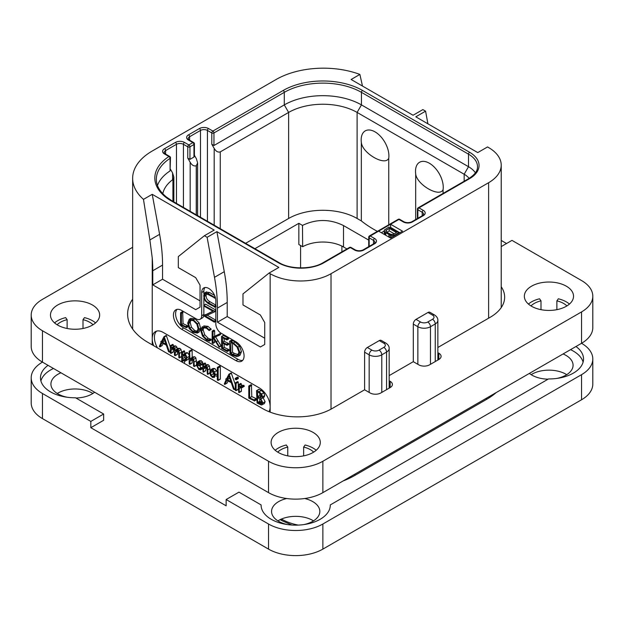 <?xml version="1.0" encoding="UTF-8"?>
<svg xmlns="http://www.w3.org/2000/svg" width="624" height="624" viewBox="0 0 624 624"><rect width="100%" height="100%" fill="white"/><g stroke="black" fill="none" stroke-linecap="round" stroke-linejoin="round"><path stroke-width="0.94" d="M488.615 147.568L487.531 146.944L477.75 152.591L415.795 116.821L425.576 111.173L422.861 109.606L413.08 115.253L351.125 79.49L359.884 74.428A66.862 38.602 0 0 0 276.136 79.49L152.233 151.024A66.862 38.602 0 0 0 132.647 178.316A66.862 38.602 0 0 0 143.473 199.376L152.233 194.321L214.18 230.084L204.399 235.732L207.113 237.307L216.895 231.652L278.85 267.423L269.069 273.07L270.153 273.702A43.04 24.851 0 0 0 331.024 273.702L488.615 182.707A43.04 24.851 0 0 0 501.22 165.142A43.04 24.851 0 0 0 488.615 147.568M427.908 123.817L425.576 111.173M359.884 74.428L362.474 86.042M378.628 231.153L390.577 238.056L402.535 231.153L390.577 224.25L370.258 235.989A1.537 0.889 120 0 0 369.166 237.869L373.519 240.38A4.922 2.839 180 0 1 374.962 242.385L373.838 243.688L362.965 249.967C360.438 251.02 357.911 251.02 355.376 249.967L351.023 247.455A1.537 1.537 0 0 0 349.487 247.455L323.185 262.642C312.07 269.568 290.191 269.568 279.076 262.642L172.021 200.834L166.452 197.067C159.65 191.42 156.289 185.484 156.351 179.26A54.569 31.504 180 0 1 170.079 158.363A1.537 0.889 0 0 0 170.469 157.778A1.537 1.537 0 0 0 169.697 156.445L165.282 153.894L164.159 152.591A4.922 2.839 180 0 1 165.602 150.579L176.467 144.308A4.922 2.839 180 0 1 183.425 144.308L187.769 146.819L187.769 158.114L190.164 162.256C191.896 165.235 193.924 166.413 196.248 165.766L197.621 162.919L196.357 158.675L194.415 155.314M204.399 235.732L178.316 256.573L178.316 267.61L195.702 277.649L200.054 285.184L200.054 307.148L195.702 309.652L152.771 284.872L152.771 270.754A153.707 88.741 -120 0 0 152.233 257.899L149.877 239.951L159.604 234.335A153.707 88.741 60 0 1 162.552 265.106L162.552 279.224L200.054 300.869M159.604 234.335L152.233 194.321M152.771 284.872L162.552 279.224M269.069 273.07L242.986 293.904L242.986 304.949L260.372 314.987L264.724 322.522L264.724 344.479L260.372 346.991L217.441 322.202L217.441 308.084A153.707 88.741 -120 0 0 214.484 277.321L207.113 237.307M153.652 345.68A15.374 8.876 60 0 1 152.233 338.645A15.374 8.876 60 0 1 155.415 331.609A15.374 8.876 60 0 1 163.098 332.374L259.288 387.902A15.374 8.876 60 0 1 270.153 406.731A15.374 8.876 60 0 1 269.006 411.684M176.998 309.387A11.528 6.653 -120 0 0 176.545 318.817A11.528 6.653 -120 0 0 183.752 327.982L181.576 329.23A11.528 6.653 60 0 1 174.041 319.075A11.528 6.653 60 0 1 175.812 309.839A11.528 6.653 60 0 1 181.576 310.409L196.248 318.88A7.683 4.438 -120 0 0 200.093 319.262A7.683 4.438 -120 0 0 201.685 315.744L201.685 292.523A9.992 5.772 60 0 1 203.752 287.953A9.992 5.772 60 0 1 211.45 290.628A9.992 5.772 60 0 1 215.81 300.682L215.81 323.903A7.683 4.438 -120 0 0 221.247 333.31L235.919 341.78A11.528 6.653 60 0 1 243.454 351.944A11.528 6.653 60 0 1 241.683 361.179A11.528 6.653 60 0 1 235.919 360.61L238.095 359.354A11.528 6.653 -120 0 0 242.666 360.376M181.576 329.23L235.919 360.61M149.877 239.951L143.473 199.376M156.577 331.118A15.374 8.876 -120 0 0 157.459 347.88M173.3 346.476L173.3 344.908L172.669 344.393L170.305 345.86L170.305 352.833L171.124 353.246L173.3 351.991L172.778 352.022L173.3 351.991L173.3 348.754L171.124 350.009L172.544 347.911L173.464 347.911L174.439 350.353L174.439 355.079L175.266 355.485L177.434 354.237L176.99 354.307L177.434 354.237L177.434 351.148L175.266 352.404L176.686 350.298L177.59 350.298L178.612 352.755L178.924 357.809L181.6 356.53L181.1 356.554L181.6 356.53L181.6 352.178L181.022 349.541L179.899 348.325L178.144 348.387M177.45 349.3L176.881 347.084L175.789 345.946L174.322 345.883L171.124 348.325L171.124 346.164L170.305 345.86M173.3 348.754L173.636 348.028M177.434 351.148L177.77 350.415M170.305 346.921L166.296 335.478L163.862 336.89L161.437 341.679L160.82 341.656L161.109 342.358L159.323 346.507L159.939 346.858L161.951 342.865L166.312 345.142L168.535 351.632L169.424 352.014L164.338 337.015L163.862 336.89M159.643 346.85L162.115 345.602L163.168 343.504M189.166 355.017L187.465 352.716L185.968 352.732L182.543 355.267L182.543 352.669L181.732 352.287L181.732 361.889M184.72 353.449L184.345 350.914L181.732 352.287M184.376 363.418L184.72 361.187M182.543 362.365L182.543 360.04L183.394 360.844L185.515 360.929L188.152 359.33L189.166 357.599M196.521 363.246L195.913 358.004L194.75 356.749L193.261 356.834L191.17 358.043M192.153 357.474L192.153 350.353L191.49 349.814L189.166 351.273L189.166 363.698L189.977 364.135L192.153 362.879L191.732 362.965L192.153 362.879L192.153 359.798L189.977 361.046L191.069 359.245L192.434 358.753L193.534 361.288L193.534 365.929L194.353 366.382L193.736 359.26L192.574 358.004L191.092 358.09L193.261 356.834M192.153 359.798L192.574 358.855M196.115 365.188L196.521 365.126M202.972 368.472L202.535 367.715L201.022 367.489L199.586 365.828M202.316 367.692L200.14 368.948L198.853 368.745L197.137 365.43L200.218 365.625L202.394 364.369L202.972 363.199L201.334 360.695L199.337 360.937M210.031 370.726L209.414 365.937L208.252 364.689L206.762 364.619L203.486 367.224L203.486 364.884L202.667 364.478L203.057 372.013L203.486 371.951L203.486 369.002L205.015 366.709M205.655 365.258L205.358 363.16L202.667 364.478M203.057 372.013L205.655 370.695L205.234 370.765L205.655 370.695L206.068 366.779M209.547 372.973L210.031 372.941M217.331 371.966L214.835 368.488L212.8 368.605M216.208 376.35L217.331 375.094M217.706 380.375L220.334 379.002L219.882 379.119L220.334 379.002L220.334 366.655L219.679 366.085L217.331 367.505L217.331 379.876L218.158 380.258L218.158 367.91L217.331 367.505M235.271 384.462L231.247 372.973L228.805 374.384L226.379 379.174L225.763 379.15L226.052 379.852L224.266 384.002L224.882 384.353L226.894 380.359L231.254 382.637L233.477 389.126L234.367 389.509L229.281 374.509L228.805 374.384M224.585 384.345L227.058 383.097L228.119 380.999M236.161 379.782L238.329 378.526L238.329 377.567L237.471 377.083L235.295 378.339L235.295 379.267L236.161 379.782L236.161 378.823L235.123 378.698M235.661 390.632L238.259 389.259L237.83 389.376L238.259 389.259L238.259 382.122L237.83 381.646L235.271 383.089L235.271 390.148L236.083 390.515L236.083 383.37L235.271 383.089M241.831 387.605L244.273 386.233L243.937 385.382L242.011 385.25L239.234 387.028L239.234 385.289L238.415 384.922L238.711 392.48L239.234 392.418L239.234 388.604L240.24 387.434L242.096 387.481L241.769 386.638L239.834 386.506M241.402 385.601L241.09 383.581L238.415 384.922M238.711 392.48L241.402 391.162L240.88 391.225L241.402 391.162L241.402 387.41M254.21 400.943L256.714 399.571L256.409 398.744L251.784 396.583L251.417 384.782L248.765 386.139L248.797 398.174L254.537 400.826L254.233 400L249.608 397.831L249.608 386.591L248.765 386.139M262.205 404.82L262.969 402.948L260.762 398.697L262.002 398.33L262.556 396.825L261.682 394.048L259.155 391.739L256.495 390.772L257.08 403.034L261.331 405.007L264.381 403.564L265.138 401.692L262.938 397.441M264.178 397.075L261.752 398.518L264.178 397.075L264.732 395.569L263.858 392.792L261.331 390.484L259.085 389.415L256.495 390.772M178.924 357.809L179.423 357.786L179.423 353.434L178.854 350.797L177.731 349.58L176.241 349.487L175.266 350.665L174.712 348.34L173.612 347.201L172.146 347.139M174.821 355.563L175.266 355.485L175.266 352.404M170.602 353.278L171.124 353.246L171.124 350.009M172.981 344.471L170.804 345.727M170.305 351.499L169.205 352.108M170.305 351.14L169.33 351.702M161.717 341.125L160.82 341.656M166.514 335.759L164.338 337.015M165.984 344.089L162.263 342.155L164.128 338.481L165.984 344.089M165.032 341.211L164.44 340.907L162.263 342.155M164.44 340.907L164.736 340.322M188.152 359.33L185.975 360.586L187.138 357.591L185.297 353.972L183.791 353.98M185.406 359.666L183.44 360.048L182.543 358.613L182.543 356.663L184.119 354.822L185.25 354.775L186.295 357.139L184.891 360.095M185.905 358.933L184.72 357.357L185.149 354.728M184.72 357.357L182.543 358.613M184.72 355.407L182.543 356.663M193.947 366.444L196.303 365.258M192.067 358.66L191.599 358.808M189.556 364.221L189.977 364.135L189.977 361.046M191.794 349.869L189.322 351.07M191.092 358.09L189.977 359.354L189.618 351.117M202.535 367.715L200.14 368.948M202.667 368.644L200.795 369.72L200.366 368.971M202.667 368.737L200.795 369.72M200.218 365.625L200.795 364.455L200.413 363.152L199.157 361.951L197.161 362.185L196.295 364.822L198.83 369.541L200.671 369.892M199.742 360.61L197.161 362.185M198.51 362.591L197.839 362.981L199.126 362.747L199.969 364.049L199.228 364.962L197.192 364.541L198.167 362.708M199.859 363.519L199.423 362.95M199.368 363.285L197.192 364.541M205.514 366.569L204.493 367.162L205.936 366.694L207.043 369.166L207.371 374.228L207.854 374.197L207.854 369.845L207.246 367.193L206.076 365.945L204.586 365.875M207.371 374.228L209.812 373.066M205.655 367.747L203.486 369.002M215.366 374.962L214.633 371.857L212.659 369.743L210.623 369.86L209.765 372.255L210.53 375.391L212.425 377.387L214.453 377.364L215.366 374.962L217.331 373.823M213.112 368.371L210.623 369.86M213.884 376.467L212.456 376.6L211.13 375.149L210.608 372.707L211.208 370.757L212.651 370.555L214.539 374.486L213.626 376.662M214.625 375.344L213.299 373.893L212.846 370.679M219.991 366.163L217.815 367.419M235.271 388.986L234.148 389.602M235.271 388.627L234.281 389.197M226.66 378.62L225.763 379.15M231.457 373.253L229.281 374.509M230.927 381.584L227.214 379.649L229.07 375.976L230.927 381.584M229.975 378.706L229.382 378.401L227.214 379.649M229.382 378.401L229.679 377.816M241.34 387.387L239.234 388.604M251.784 396.583L249.608 397.831M256.199 398.642L254.023 399.898M261.674 396.295L260.707 397.769L257.626 396.575L257.626 391.802L260.543 393.728L261.674 396.295M262.049 402.457L260.863 403.993L257.626 402.503L257.626 397.457L260.98 399.859L262.049 402.457M261.487 403.853L261.877 403.408M261.674 396.318L259.802 395.32L259.802 393.034M259.802 395.32L257.626 396.575M262.049 402.527L259.802 401.248L259.802 398.705M259.974 401.31L257.798 402.566M259.802 401.248L257.626 402.503M379.275 340.595A3.845 2.215 -60 0 1 381.202 340.4L385.765 343.036A3.845 2.215 -60 0 0 383.846 343.223L379.275 340.595L367.325 347.498L371.888 350.126A5.07 2.925 0 0 0 379.057 350.126L383.846 347.365A3.845 2.215 60 0 1 386.56 352.076A8.915 5.148 0 0 0 389.173 348.434C389.259 346.414 388.12 344.612 385.765 343.036M389.173 380.757L390.148 381.319A7.683 4.438 180 0 1 392.395 384.454A7.683 4.438 180 0 1 390.148 387.59L380.905 392.925A7.683 4.438 180 0 1 370.04 392.925L364.603 389.789L364.603 352.201A3.845 2.215 -60 0 1 367.325 347.498M427.97 312.476A3.845 2.215 -60 0 1 429.889 312.289L434.452 314.925A3.845 2.215 -60 0 0 432.533 315.112L427.97 312.476L416.013 319.379L420.576 322.015A3.845 2.215 120 0 0 417.862 326.726L417.862 364.315M437.861 352.638L438.836 353.207A7.683 4.438 180 0 1 441.09 356.343A7.683 4.438 180 0 1 438.836 359.479L429.601 364.814A7.683 4.438 180 0 1 418.727 364.814L413.299 361.678L413.299 324.09A3.845 2.215 -60 0 1 416.013 319.379M496.174 392.582A76.853 44.374 180 0 1 486.447 399.454L354.931 475.379A76.853 44.374 180 0 1 343.028 480.995M53.477 368.48A34.585 19.968 0 0 0 40.903 380.944M583.097 362.115A34.585 19.968 0 0 0 570.523 349.651M90.823 427.69L226.138 505.814L226.138 499.535L268.523 524.012A38.431 22.183 0 0 0 322.865 524.012L581.545 374.665A38.431 22.183 0 0 0 592.8 358.979A38.431 22.183 0 0 0 581.545 343.294L322.865 492.64A38.431 22.183 180 0 1 268.523 492.64L42.455 362.115A38.431 22.183 0 0 0 31.2 377.801A38.431 22.183 0 0 0 42.455 393.494L90.823 421.418L90.823 427.69L103.646 420.287L103.646 414.008L90.823 421.418M60.934 372.785A24.133 13.931 0 0 0 50.926 384.08A24.133 13.931 0 0 0 58.001 393.931A24.133 13.931 0 0 0 67.15 397.238M75.917 398.003A24.133 13.931 0 0 0 94.622 392.239M529.378 373.409A24.133 13.931 0 0 0 531.874 375.102A24.133 13.931 0 0 0 548.083 379.181M556.85 378.417A24.133 13.931 0 0 0 573.074 365.251A24.133 13.931 0 0 0 565.999 355.399A24.133 13.931 0 0 0 563.066 353.956M303.607 524.628A24.133 13.931 0 0 0 319.831 511.462A24.133 13.931 0 0 0 312.764 501.61A24.133 13.931 0 0 0 304.652 498.521M286.744 498.521A24.133 13.931 0 0 0 271.565 511.462A24.133 13.931 0 0 0 278.632 521.313A24.133 13.931 0 0 0 287.781 524.628M48.04 365.344A34.585 19.968 180 0 0 40.474 377.801A34.585 19.968 180 0 0 75.512 397.769L103.646 414.008M42.455 330.743L42.455 362.115A38.431 22.183 180 0 1 31.2 346.429L31.2 315.05A38.431 22.183 0 0 0 42.455 330.743L268.523 461.261A38.431 22.183 0 0 0 322.865 461.261L581.545 311.914A38.431 22.183 0 0 0 592.8 296.228A38.431 22.183 0 0 0 581.545 280.543L511.984 240.38L501.22 246.597M42.455 393.494L42.455 418.595L268.523 549.112A38.431 22.183 180 0 0 322.865 549.112L581.545 399.766A38.431 22.183 180 0 0 592.8 384.08L592.8 358.979M330.275 505.448L330.275 504.925A34.585 19.968 180 0 1 330.283 505.19A34.585 19.968 180 0 1 295.698 525.151A34.585 19.968 180 0 1 261.113 505.19A34.585 19.968 180 0 1 261.113 504.925L238.961 492.133L226.138 499.535M575.96 346.515A34.585 19.968 180 0 1 583.526 358.979A34.585 19.968 180 0 1 548.488 378.947L330.275 504.925M42.455 418.595A38.431 22.183 180 0 1 31.2 402.901L31.2 377.801M313.49 520.876A24.133 13.931 0 0 0 312.764 520.432A24.133 13.931 0 0 0 277.906 520.876M566.732 374.665A24.133 13.931 0 0 0 565.999 374.228A24.133 13.931 0 0 0 531.149 374.665M92.851 393.494A24.133 13.931 0 0 0 92.126 393.05A24.133 13.931 0 0 0 57.268 393.494M254.904 248.687L298.849 223.314L302.492 225.412L302.656 246.722L298.849 244.522L298.849 223.314M368.722 240.115L343.52 225.568L343.52 246.971A29.203 16.864 0 0 0 302.656 246.722M343.52 246.971L346.928 248.937M377.372 231.356A122.967 70.996 180 0 1 361.335 220.919L357.107 218.478A48.415 27.955 0 0 0 288.631 218.478L245.606 243.321M343.52 225.568C329.917 218.891 316.243 218.837 302.492 225.412M469.139 178.378A24.593 14.196 180 0 0 464.162 174.236L357.107 112.429A48.415 27.955 180 0 0 288.631 112.429L220.264 151.897C217.948 152.545 215.912 151.375 214.18 148.387L211.793 144.245L213.962 145.501L284.287 104.902A54.569 31.504 180 0 1 361.452 104.902L468.507 166.709A30.74 17.745 180 0 1 475.426 172.832M188.534 140.104A1.537 0.889 -60 0 1 189.298 140.026L188.175 138.723A4.922 2.839 180 0 1 189.618 136.718L200.483 130.439A4.922 2.839 180 0 1 207.441 130.439L211.793 132.951A1.537 0.889 120 0 1 212.878 131.071L283.195 90.464A56.105 32.393 180 0 1 362.536 90.464L469.599 152.279A32.276 18.634 180 0 1 469.599 178.636L418.946 207.87L423.298 210.382A6.458 3.728 180 0 1 423.298 215.654L412.425 221.933A6.458 3.728 180 0 1 403.299 221.933L398.947 219.422A1.537 0.889 -120 0 0 398.182 219.344L369.486 235.911A1.537 0.889 60 0 1 370.258 235.989L374.603 238.493A6.458 3.728 180 0 1 374.603 243.766L363.737 250.045A6.458 3.728 180 0 1 354.604 250.045L350.259 247.533L323.957 262.72A32.276 18.634 180 0 1 278.304 262.72L171.249 200.905A56.105 32.393 180 0 1 168.932 156.523L164.51 153.972A6.458 3.728 180 0 1 164.51 148.699L175.383 142.428A6.458 3.728 180 0 1 184.509 142.428L188.854 144.932L192.878 142.615L188.534 140.104A6.458 3.728 180 0 1 188.534 134.831L199.399 128.56A6.458 3.728 180 0 1 208.533 128.56L212.878 131.071A1.537 0.889 60 0 1 213.962 132.951A1.537 0.889 180 0 1 211.793 132.951L211.793 144.245M469.599 178.636A1.537 0.889 -120 0 0 468.827 178.558L418.181 207.8A1.537 1.537 0 0 0 417.409 209.126A1.537 0.889 0 0 0 417.862 209.758L422.206 212.269A4.922 2.839 180 0 1 423.649 214.274L422.526 215.576L411.661 221.855C409.133 222.908 406.598 222.908 404.063 221.855L399.719 219.344A1.537 1.537 0 0 0 398.182 219.344M418.181 207.8A1.537 0.889 60 0 1 418.946 207.87A1.537 0.889 120 0 0 417.862 209.758L417.862 218.275M399.82 232.721L390.577 227.386L390.577 224.25L398.947 219.422A1.537 0.889 -60 0 1 399.719 219.344M369.486 235.911A1.537 1.537 0 0 0 368.722 237.237A1.537 0.889 0 0 0 369.166 237.869L369.166 246.386M349.487 247.455A1.537 0.889 -120 0 1 350.259 247.533A1.537 0.889 -60 0 1 351.023 247.455M157.482 185.445A54.569 31.504 180 0 1 170.079 170.914L170.079 158.363A1.537 0.936 -123.1 0 0 168.932 156.523A1.537 0.889 -60 0 1 169.697 156.445M187.769 158.114L189.946 159.37L189.946 146.819A1.537 0.889 60 0 0 188.854 144.932A1.537 0.889 120 0 0 187.769 146.819A1.537 0.889 180 0 0 189.946 146.819L193.963 144.495A1.537 0.889 0 0 0 194.415 143.871A1.537 1.537 0 0 0 193.651 142.537L189.298 140.026M189.946 159.37L193.963 157.045L193.963 144.495A1.537 0.889 -120 0 0 192.878 142.615A1.537 0.889 -60 0 1 193.651 142.537M194.415 143.871L194.415 156.055L193.963 157.045M170.469 169.283L172.591 172.957L173.854 177.146L172.926 179.501A48.415 27.955 180 0 0 162.802 193.729M170.469 157.778L170.079 170.914M415.678 219.531L415.678 173.776A19.609 11.318 60 0 1 415.514 171.257A19.609 11.318 60 0 1 429.382 163.246A19.609 11.318 60 0 1 443.251 187.262A19.609 11.318 60 0 1 443.087 189.602C439.624 197.925 416.582 184.618 415.678 173.776M388.744 158.231C385.258 166.546 362.232 153.231 361.335 142.405A19.609 11.318 -120 0 1 361.171 139.877A19.609 11.318 -120 0 1 375.04 131.875A19.609 11.318 -120 0 1 388.908 155.891A19.609 11.318 -120 0 1 388.744 158.231L388.744 224.796M361.335 142.405L361.335 220.919M443.087 193.417L443.087 189.602M390.577 227.386L390.039 227.705M384.197 231.075L381.342 232.721M384.197 230.545L384.376 233.906L385.757 235.271L385.757 232.76L390.086 235.069L392.73 235.466L394.82 234.983L398.736 232.721L388.947 227.074L384.431 229.928L384.376 231.403L385.757 232.76M388.885 234.562L388.885 237.073L390.998 237.814M398.736 233.353L398.736 232.721M394.82 235.607L394.82 234.983M393.799 236.2L393.799 235.334M392.73 236.816L392.73 235.466M391.24 237.674L391.24 235.365M390.086 237.58L390.086 235.069M384.883 234.577L384.883 232.066M384.376 233.906L384.376 231.403M396.505 232.565L393.572 234.257L390.858 234.39L386.74 232.198L385.843 230.552L389.22 228.361L396.505 232.565M386.833 232.253L389.22 230.872L394.329 233.821M385.843 231.208L385.843 230.552M386.287 231.808L386.287 230.053M389.22 230.872L389.22 228.361M261.113 505.448L261.113 504.925M214.484 277.321L224.273 271.674L216.895 231.652M224.273 271.674A153.707 88.741 60 0 1 227.222 302.437L227.222 316.555L264.724 338.208M217.441 322.202L227.222 316.555M203.853 305.799L203.853 314.488A7.683 4.438 60 0 1 203.775 315.51M203.681 315.962A7.683 4.438 60 0 1 202.262 318.006L200.093 319.262M204.961 287.531A9.992 5.772 -120 0 0 203.853 291.268L203.853 294.169M203.853 297.765L203.853 305.144M183.752 327.982L238.095 359.354M215.81 305.105L209.968 301.735C207.363 300.222 206.06 298.124 206.06 295.448L206.302 293.826M214.601 295.417L209.555 292.508L206.146 292.094M215.81 320.167L207.223 315.206M215.81 310.05L205.725 304.231L203.791 305.37L204.157 306.181L213.049 311.314L203.619 315.744L214.274 322.132L214.211 321.118L205.39 316.033L214.555 311.883L214.484 311.173L203.791 305.37M212.854 311.204L203.619 315.744M186.014 327.686L187.98 326.625L187.668 325.798L183.043 323.638L182.684 311.836L180.57 312.881L180.601 324.917L186.35 327.569L186.038 326.742L181.412 324.581L181.412 313.334L180.57 312.881M197.356 333.068L198.978 329.222L197.512 323.879L193.378 319.784L189.228 319.262L187.715 323.068L189.173 328.458L192.964 332.272L197.356 333.068L199.118 332.062L200.608 328.286L199.142 322.936L195.008 318.841L190.858 318.326L189.353 319.192M189.228 319.262L190.858 318.326M209.336 341.078L209.18 340.025L206.599 339.253L203.143 335.767L201.521 330.79L202.886 327.725L206.349 328.162L209.165 330.572L211.208 329.308L209.578 330.244L206.349 327.296L202.231 326.758L200.616 330.275L202.488 336.04L206.599 340.142L209.336 341.078L210.967 340.142L211.123 339.44L208.229 338.309L204.773 334.823L203.151 329.854L203.775 327.436M211.208 329.308L207.979 326.352L203.736 325.892M221.192 346.039L219.562 346.983L213.876 337.685L220.444 334.565L220.249 333.637L212.995 337.069L212.995 331.804L212.144 331.258L212.144 342.865L212.995 343.247L212.995 337.522L219.149 347.162L221.192 346.039L215.506 336.749M214.625 336.133L214.625 330.86L214.18 330.19L212.144 331.258M212.589 343.411L214.625 342.303L214.219 342.467L214.625 340.057M224.188 347.404L222.557 348.348L222.557 343.153L226.863 345.22L228.836 344.237L228.509 343.418L224.188 341.305L222.557 342.248L222.557 337.724L226.769 339.862L228.743 338.77L228.361 337.982L223.4 335.494L221.497 336.562L221.637 348.418L227.159 351.437L229.117 350.345L228.844 349.588L224.188 347.404L224.188 343.933M224.188 341.305L224.188 338.551M238.384 356.203L240.014 355.259L241.472 351.632L239.546 346.156L235.108 342.053L232.214 340.252L229.64 341.234L230.03 353.41L232.939 355.345L236.902 356.561L238.384 356.203L239.842 352.576L237.916 347.1L233.477 342.989L230.584 341.195L229.577 341.484M230.03 341.312L231.66 340.369M206.606 291.829L204.976 292.765L203.666 295.854L205.148 300.776L208.182 303.553L214.695 306.875L214.367 306.15L208.338 302.671C205.764 301.197 204.461 299.099 204.43 296.392L205.288 293.974L208.166 294.559L214.57 297.812L214.274 297.11L207.925 293.452L204.734 292.882L206.365 291.938M214.321 298.116L215.311 297.383M215.81 305.799L214.609 306.493M215.81 306.228L214.422 307.164M215.81 310.994L214.726 311.618M215.81 311.158L214.555 311.883M214.274 322.132L215.81 321.11M183.043 323.638L181.412 324.581M187.465 325.697L185.835 326.641M190.063 320.151L193.378 320.674L196.864 324.145L198.073 328.715L196.732 332.062L193.027 331.414L189.821 328.162L188.604 323.521L189.969 320.206M197.48 331.367L194.657 330.478L191.451 327.218L190.234 322.585L190.882 319.925M211.123 339.44L209.492 340.376M220.249 333.637L212.995 337.069M220.529 333.973L218.899 334.909L218.618 334.581M218.813 335.509L218.899 334.909M220.444 334.565L219.024 335.384M227.159 351.437L227.214 350.532L222.557 348.348M228.134 337.865L226.504 338.809L221.497 336.562M228.361 337.982L226.504 338.809M228.626 338.317L226.996 339.261L226.73 338.918M226.769 339.862L226.996 339.261M226.863 345.22L226.879 344.362L222.557 342.248M228.602 349.471L226.972 350.407M232.214 340.252L230.584 341.195M232.456 340.439L230.825 341.383M232.51 340.735L230.88 341.679M238.945 352.108L237.682 355.228L236.527 355.54L232.768 354.401L230.872 353.114L230.872 342.475L233.563 343.871L237.011 346.999L238.945 352.108M238.368 354.58L234.398 353.457L232.502 352.178L232.502 343.286M232.502 352.178L230.872 353.114M592.8 296.228L592.8 327.6A38.431 22.183 180 0 1 581.545 343.294L581.545 311.914M364.603 389.789L332.108 408.548A49.187 28.4 180 0 1 262.548 408.548L147.88 342.35A69.17 39.936 180 0 1 127.624 314.114A69.17 39.936 180 0 1 132.647 299.169M413.299 361.678L389.173 375.609M501.22 286.751A49.187 28.4 180 0 1 504.652 297.172A49.187 28.4 180 0 1 490.246 317.249L437.861 347.49M132.647 247.291L42.455 299.364A38.431 22.183 0 0 0 31.2 315.05M531.547 286.19A24.593 14.196 180 0 1 558.347 283.109A24.593 14.196 180 0 1 573.534 296.228A24.593 14.196 180 0 1 566.327 306.267A24.593 14.196 180 0 1 539.526 309.348A24.593 14.196 180 0 1 524.347 296.228A24.593 14.196 180 0 1 531.547 286.19M57.673 305.011A24.593 14.196 180 0 1 84.474 301.938A24.593 14.196 180 0 1 99.653 315.05A24.593 14.196 180 0 1 92.453 325.096A24.593 14.196 180 0 1 65.653 328.169A24.593 14.196 180 0 1 50.466 315.05A24.593 14.196 180 0 1 57.673 305.011M278.304 432.393A24.593 14.196 180 0 1 305.105 429.32A24.593 14.196 180 0 1 320.291 442.439A24.593 14.196 180 0 1 313.084 452.478A24.593 14.196 180 0 1 286.283 455.551A24.593 14.196 180 0 1 271.105 442.439A24.593 14.196 180 0 1 278.304 432.393M501.22 240.443L506.548 243.516M528.442 304.075A24.593 14.196 180 0 1 531.547 301.876A24.593 14.196 180 0 1 539.526 298.795L541 300.846L541 309.668M566.904 305.924A20.748 11.981 180 0 0 556.881 300.846L558.347 298.795A24.593 14.196 180 0 1 569.439 304.075M530.969 305.924A20.748 11.981 180 0 1 541 300.846M556.881 300.846L556.881 309.668M54.561 322.897A24.593 14.196 180 0 1 57.673 320.697A24.593 14.196 180 0 1 65.653 317.624L67.119 319.675L67.119 328.489M93.031 324.745A20.748 11.981 180 0 0 83 319.675L84.474 317.624A24.593 14.196 180 0 1 95.558 322.897M57.096 324.745A20.748 11.981 180 0 1 67.119 319.675M83 319.675L83 328.489M275.2 450.278A24.593 14.196 180 0 1 278.304 448.087A24.593 14.196 180 0 1 286.283 445.006L287.758 447.057L287.758 455.871M313.661 452.127A20.748 11.981 180 0 0 303.638 447.057L305.105 445.006A24.593 14.196 180 0 1 316.196 450.278M277.727 452.127A20.748 11.981 180 0 1 287.758 447.057M303.638 447.057L303.638 455.871M152.771 270.754L162.552 265.106M152.233 344.861L152.233 257.899M270.153 273.702L270.153 412.144M179.899 348.325L177.731 349.58M181.022 349.541L178.854 350.797M181.6 352.178L179.423 353.434M173.3 344.908L171.124 346.164M175.789 345.946L173.612 347.201M176.881 347.084L174.712 348.34M187.465 352.716L185.297 353.972M189.166 356.421L187.138 357.591M184.72 351.413L182.543 352.669M185.617 358.8L183.44 360.048M196.521 360.695L194.353 361.951M192.153 350.353L189.977 351.601M194.75 356.749L192.574 358.004M195.913 358.004L193.736 359.26M201.334 360.695L199.157 361.951M202.582 361.897L200.413 363.152M202.972 363.199L200.795 364.455M201.022 367.489L198.853 368.745M210.031 368.589L207.854 369.845M205.655 363.628L203.486 364.884M208.252 364.689L206.076 365.945M209.414 365.937L207.246 367.193M216.809 370.601L214.633 371.857M214.835 368.488L212.659 369.743M214.43 375.453L212.456 376.6M213.299 373.893L211.13 375.149M212.784 371.452L210.608 372.707M220.334 366.655L218.158 367.91M238.329 377.567L236.161 378.823M238.329 378.526L236.2 379.759M237.892 377.122L235.724 378.378M238.259 382.122L236.083 383.37M243.937 385.382L241.769 386.638M241.402 384.033L239.234 385.289M256.409 398.744L254.233 400M251.784 385.336L249.608 386.591M265.138 401.692L262.969 402.948M261.331 390.484L259.155 391.739M263.858 392.792L261.682 394.048M264.732 395.569L262.556 396.825M261.277 396.115L259.1 397.371M261.44 402.223L259.264 403.478M260.684 401.762L258.508 403.018M331.024 273.702L331.024 409.157M488.615 182.707L488.615 318.193M383.846 347.365A5.07 2.925 0 0 0 383.846 343.223M379.057 350.126A3.845 2.215 60 0 1 381.779 354.838L386.56 352.076L386.56 389.665M420.576 322.015A5.07 2.925 0 0 0 427.752 322.015A3.845 2.215 60 0 1 430.466 326.726L430.466 364.315M413.299 324.09L417.862 326.726A8.915 5.148 0 0 0 430.466 326.726L435.248 323.965L435.248 361.553M486.447 398.198L486.447 399.454M354.931 474.123L354.931 475.379M364.603 352.201L369.166 354.838A8.915 5.148 0 0 0 381.779 354.838L381.779 392.426M427.752 322.015L432.533 319.254A5.07 2.925 0 0 0 432.533 315.112M371.888 350.126A3.845 2.215 120 0 0 369.166 354.838L369.166 392.426M268.523 524.012L268.523 549.112M322.865 524.012L322.865 549.112M581.545 374.665L581.545 399.766M298.272 525.096A43.04 24.851 180 0 1 281.564 519.121L281.44 519.043M291.938 525.034L282.36 520.876A3.845 2.215 -60 0 1 281.564 519.121L281.564 518.996M341.89 251.846L341.89 246.098M300.589 267.891L300.589 245.528M214.18 148.387L214.18 225.178M208.533 128.56A1.537 0.889 120 0 0 207.441 130.439L207.441 221.286M283.195 90.464A1.537 0.889 60 0 1 284.287 92.352L213.962 132.951L213.962 145.501M288.631 218.478L288.631 112.429L284.287 104.902L284.287 92.352A54.569 31.504 180 0 1 361.452 92.352L468.507 154.159A30.74 17.745 180 0 1 477.516 166.709C477.477 168.355 477.719 172.817 468.827 178.558M362.536 90.464A1.537 0.889 120 0 0 361.452 92.352L361.452 104.902L357.107 112.429L357.107 218.478M469.599 152.279A1.537 0.889 120 0 0 468.507 154.159L468.507 166.709L464.162 174.236L464.162 181.249M423.298 210.382A1.537 0.889 120 0 0 422.206 212.269L422.206 216.278M423.298 215.654A1.537 0.889 -120 0 0 422.526 215.576M412.425 221.933A1.537 0.889 -120 0 0 411.661 221.855M403.299 221.933A1.537 0.889 -60 0 1 404.063 221.855M374.603 238.493A1.537 0.889 120 0 0 373.519 240.38L373.519 244.397M374.603 243.766A1.537 0.889 -120 0 0 373.838 243.688M363.737 250.045A1.537 0.889 -120 0 0 362.965 249.967M354.604 250.045A1.537 0.889 -60 0 1 355.376 249.967M323.957 262.72A1.537 0.889 -120 0 0 323.185 262.642M278.304 262.72A1.537 0.889 -60 0 1 279.076 262.642M171.249 200.905A1.537 0.889 -60 0 1 172.021 200.834M164.51 153.972A1.537 0.889 -60 0 1 165.282 153.894M164.51 148.699A1.537 0.889 60 0 1 165.602 150.579L165.602 154.081M175.383 142.428A1.537 0.889 60 0 1 176.467 144.308L176.467 203.401M184.509 142.428A1.537 0.889 120 0 0 183.425 144.308L183.425 207.418M188.534 134.831A1.537 0.889 60 0 1 189.618 136.718L189.618 140.213M199.399 128.56A1.537 0.889 60 0 1 200.483 130.439L200.483 217.269M196.357 214.882L196.357 165.703M196.248 165.766L196.248 214.82M190.164 162.256L190.164 211.31M172.591 179.751L172.591 172.957M172.926 201.357L172.926 179.501M220.264 151.897L220.264 228.688M432.533 319.254A3.845 2.215 60 0 1 435.248 323.965A8.915 5.148 0 0 0 437.861 320.323L437.861 360.04M217.441 308.084L227.222 302.437M203.853 314.488L201.685 315.744M201.685 292.523L203.853 291.268M209.555 292.508L207.925 293.452M215.077 296.642L214.274 297.11M206.06 295.448L204.43 296.392M209.968 301.735L208.338 302.671M215.81 305.315L214.367 306.15M215.81 310.401L214.484 311.173M215.81 320.198L214.211 321.118M187.668 325.798L186.038 326.742M183.043 312.39L181.412 313.334M199.142 322.936L197.512 323.879M200.608 328.286L198.978 329.222M195.008 318.841L193.378 319.784M194.657 330.478L193.027 331.414M191.451 327.218L189.821 328.162M190.234 322.585L188.604 323.521M207.979 326.352L206.349 327.296M210.904 328.739L209.274 329.675M203.151 329.854L201.521 330.79M204.773 334.823L203.143 335.767M208.229 338.309L206.599 339.253M210.366 339.027L208.736 339.971M210.811 339.082L209.18 340.025M221.091 345.618L219.461 346.562M214.625 330.86L212.995 331.804M219.866 333.676L218.236 334.62M218.104 340.743L216.473 341.687M228.844 349.588L227.214 350.532M227.854 337.74L226.223 338.684M228.322 343.325L226.691 344.269M228.509 343.418L226.879 344.362M228.719 349.526L227.089 350.47M239.546 346.156L237.916 347.1M241.472 351.632L239.842 352.576M235.108 342.053L233.477 342.989M238.157 354.604L236.527 355.54M234.398 353.457L232.768 354.401M438.836 359.479L438.836 353.207M390.148 387.59L390.148 381.319M268.523 492.64L268.523 461.261M322.865 492.64L322.865 461.261M132.647 178.316L132.647 329.051M176.241 349.487L178.409 348.231M179.369 357.934L181.537 356.678M175.196 355.657L177.372 354.401M171.062 353.402L173.23 352.147M170.399 345.68L172.575 344.425M169.385 352.084L170.305 351.554M159.9 346.905L162.068 345.649M160.883 341.476L161.811 340.946M163.979 336.718L166.156 335.462M181.81 352.084L183.986 350.828M194.29 366.53L196.466 365.274M189.914 364.307L192.083 363.051M207.792 374.345L209.968 373.09M203.416 372.107L205.592 370.851M202.745 364.299L204.914 363.043M218.08 380.461L220.256 379.205M217.402 367.364L219.578 366.109M234.328 389.579L235.271 389.041M224.843 384.4L227.011 383.144M225.826 378.971L226.754 378.44M228.922 374.213L231.098 372.957M236.176 379.766L238.352 378.511M235.279 378.347L237.455 377.091M236.005 390.718L238.181 389.462M235.357 382.871L237.533 381.615M242.034 387.644L244.21 386.396M239.156 392.597L241.332 391.342M238.493 384.727L240.669 383.471M254.475 400.99L256.651 399.734M248.843 385.936L251.02 384.68M256.565 390.64L258.734 389.384M389.173 348.434L389.173 388.159M282.36 520.876L280.184 519.62M197.621 215.615L197.621 162.919M173.854 201.887L173.854 177.146M368.722 246.644L368.722 237.237M417.409 218.533L417.409 209.126M437.861 320.323C437.947 318.302 436.816 316.501 434.452 314.925M501.22 165.142L501.22 307.593M214.477 298.139L215.381 297.617M214.601 307.187L216.232 306.244M203.752 315.533L205.382 314.59M203.876 305.128L205.507 304.184M214.438 322.156L216.068 321.212M186.28 327.733L187.91 326.789M180.648 312.679L182.278 311.743M209.516 341.047L211.146 340.103M212.909 343.473L214.539 342.537M212.222 331.055L213.853 330.112M218.946 335.447L220.576 334.503M227.409 351.476L229.039 350.532M221.559 336.406L223.189 335.462M227.035 339.908L228.665 338.972M227.159 345.283L228.79 344.339M229.624 341.242L231.254 340.298M230.116 341.149L231.746 340.205"/></g></svg>

